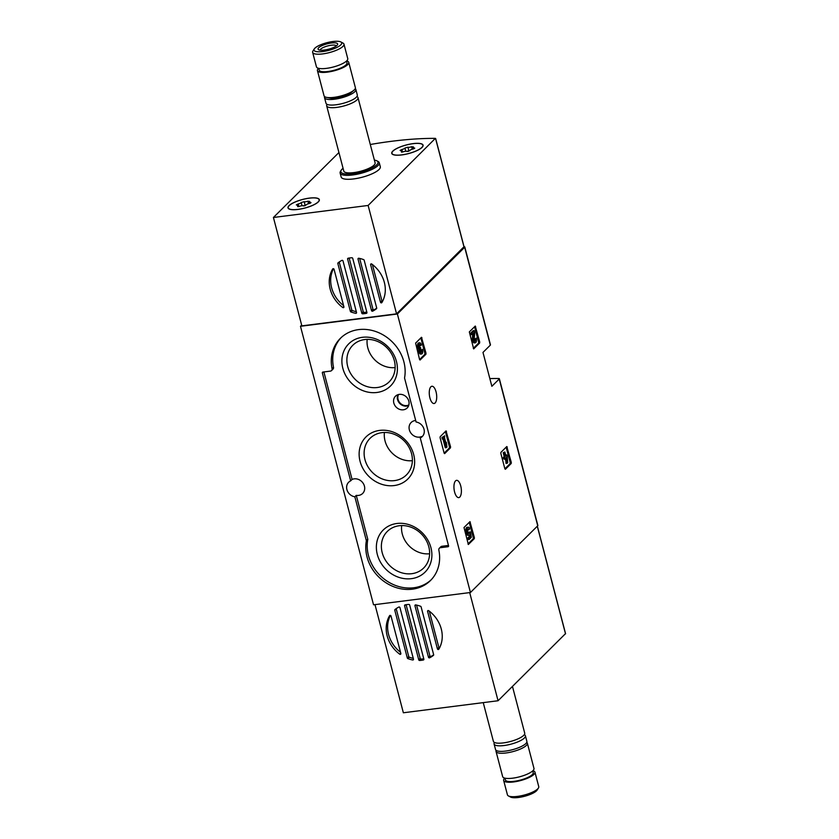 <?xml version="1.0" encoding="UTF-8"?>
<svg xmlns="http://www.w3.org/2000/svg" width="839" height="839" viewBox="0 0 839 839"><rect width="100%" height="100%" fill="white"/><g stroke="black" fill="none" stroke-linecap="round" stroke-linejoin="round"><path stroke-width="1.26" d="M479.709 342.008L479.625 343.046L473.678 348.898L469.326 331.908L475.273 326.056L479.709 342.008L478.608 342.155L478.524 343.182L473.29 348.374M426.002 353.198L425.918 354.226L420.066 360.025L419.584 359.564L415.62 343.099L421.472 337.288L426.002 353.198L424.901 353.334L424.817 354.373L419.584 359.564M301.662 325.123L300.477 326.298L397.382 313.996L464.67 247.274A2.024 0.556 -14.7 0 0 464.796 246.991L490.469 344.85A2.024 0.556 165.3 0 1 490.343 345.133L482.981 352.422L491.864 386.297L499.226 379.008A2.024 0.556 -14.7 0 0 499.352 378.725A2.024 0.556 -14.7 0 0 498.67 378.494A159.871 44.027 -14.7 0 0 489.84 378.578M397.382 313.996L470.438 592.502L537.736 525.78A2.024 0.556 -14.7 0 0 537.862 525.497L499.352 378.725M435.105 402.972A8.705 3.597 82.8 0 0 436.343 393.113A8.705 3.597 82.8 0 0 431.886 386.255A8.705 3.597 82.8 0 0 429.421 395.337A8.705 3.597 82.8 0 0 434.078 403.517A8.705 3.597 82.8 0 0 435.105 402.972M459.793 497.066A8.705 3.597 82.8 0 0 461.02 487.207A8.705 3.597 82.8 0 0 456.573 480.338A8.705 3.597 82.8 0 0 454.098 489.431A8.705 3.597 82.8 0 0 458.765 497.611A8.705 3.597 82.8 0 0 459.793 497.066M474.381 537.61L474.297 538.648L468.351 544.501L463.998 527.511L469.945 521.659L474.381 537.61L473.29 537.747L473.196 538.785L467.963 543.976M450.553 446.799L450.47 447.827L444.618 453.626L444.135 453.165L440.087 437.727L440.181 436.7L446.023 430.889L450.553 446.799L449.463 446.935L449.368 447.974L444.135 453.165M511.308 462.446L511.213 463.485L505.361 469.284L504.879 468.812L500.831 453.385L500.925 452.347L506.777 446.547L511.308 462.446L510.206 462.583L510.122 463.621L504.879 468.812M464.796 246.991A2.024 0.556 -14.7 0 0 464.114 246.76A159.871 44.027 -14.7 0 0 464.051 246.76M300.477 326.298L373.544 604.804L470.438 592.502M404.587 378.19L416.081 421.996A8.904 7.729 -134.8 0 1 423.58 427.953A8.904 7.729 -134.8 0 1 422.248 436.574A8.904 7.729 -134.8 0 1 420.255 437.937L448.582 545.885A0.808 0.703 45.2 0 1 448.047 546.734L440.485 547.689A2.433 2.108 45.2 0 0 438.849 550.101A39.464 34.252 45.2 0 1 430.491 580.515A39.464 34.252 45.2 0 1 386.706 583.231A39.464 34.252 45.2 0 1 366.349 540.935A0.808 0.703 45.2 0 0 366.339 540.599L354.845 496.793A8.904 7.729 -134.8 0 1 347.336 490.846A8.904 7.729 -134.8 0 1 348.678 482.226A8.904 7.729 -134.8 0 1 350.66 480.862L322.344 372.904A0.808 0.703 45.2 0 1 322.879 372.065L330.43 371.1A2.433 2.108 45.2 0 0 332.066 368.699A39.464 34.252 45.2 0 1 340.435 338.285A39.464 34.252 45.2 0 1 384.21 335.558A39.464 34.252 45.2 0 1 404.566 377.865A0.808 0.703 45.2 0 0 404.587 378.19M420.255 437.937L421.681 436.521A8.904 7.729 45.2 0 1 411.005 433.228A8.904 7.729 45.2 0 1 411.131 422.51A8.904 7.729 45.2 0 1 415.683 420.507M350.66 480.862L352.086 479.447A8.904 7.729 45.2 0 1 362.773 482.74A8.904 7.729 45.2 0 1 362.647 493.458A8.904 7.729 45.2 0 1 356.271 495.377L354.845 496.793M439.363 548.224L440.79 546.808A2.433 2.108 45.2 0 1 441.912 546.273L440.485 547.689M448.466 545.444L441.912 546.273M331.552 370.565L332.978 369.15A2.433 2.108 45.2 0 0 333.492 367.283A39.464 34.252 45.2 0 1 341.158 337.593M352.086 479.447L323.885 371.929M431.194 579.791A39.464 34.252 45.2 0 1 387.649 581.511A39.464 34.252 45.2 0 1 367.776 539.519A0.808 0.703 45.2 0 0 367.765 539.183L356.271 495.377M408.813 401.147A8.296 7.205 -134.8 0 0 403.297 394.928A8.296 7.205 -134.8 0 0 395.798 395.903A8.296 7.205 -134.8 0 0 396.207 407.167A8.296 7.205 -134.8 0 0 407.46 407.67A8.296 7.205 -134.8 0 0 408.813 401.147M430.931 547.668A29.669 25.747 -134.8 0 0 384.461 528.885A29.669 25.747 -134.8 0 0 396.994 576.666A29.669 25.747 -134.8 0 0 430.931 547.668M396.448 361.494A29.669 25.747 -134.8 0 0 349.978 342.7A29.669 25.747 -134.8 0 0 362.511 390.481A29.669 25.747 -134.8 0 0 396.448 361.494M413.69 454.581A29.669 25.747 -134.8 0 0 367.22 435.798A29.669 25.747 -134.8 0 0 379.752 483.568A29.669 25.747 -134.8 0 0 413.69 454.581M384.419 432.463A24.142 20.954 -134.8 0 0 412.379 460.674M411.55 453.668A25.789 22.391 -134.8 0 0 394.34 434.329A25.789 22.391 -134.8 0 0 370.985 437.476A25.789 22.391 -134.8 0 0 372.359 472.388A25.789 22.391 -134.8 0 0 407.251 474.056A25.789 22.391 -134.8 0 0 411.55 453.668M367.178 339.376A24.142 20.954 -134.8 0 0 395.138 367.576M394.309 360.581A25.789 22.391 -134.8 0 0 377.099 341.242A25.789 22.391 -134.8 0 0 353.743 344.389A25.789 22.391 -134.8 0 0 355.107 379.301A25.789 22.391 -134.8 0 0 390.009 380.969A25.789 22.391 -134.8 0 0 394.309 360.581M401.661 525.56A24.142 20.954 -134.8 0 0 429.62 553.761M428.792 546.755A25.789 22.391 -134.8 0 0 411.582 527.427A25.789 22.391 -134.8 0 0 388.237 530.573A25.789 22.391 -134.8 0 0 389.6 565.476A25.789 22.391 -134.8 0 0 424.492 567.143A25.789 22.391 -134.8 0 0 428.792 546.755M470.333 522.183L469.242 522.319L473.29 537.747M471.298 537.348L470.459 531.936L469.63 532.115A2.307 0.954 -97.2 0 1 468.938 533.478A2.307 0.954 -97.2 0 1 467.711 531.307A2.307 0.954 -97.2 0 1 468.361 528.895A2.307 0.954 -97.2 0 1 469.221 529.682L469.483 528.234A4.038 1.668 -97.2 0 0 468.141 527.186A4.038 1.668 -97.2 0 0 466.998 531.402A4.038 1.668 -97.2 0 0 469.158 535.188A4.038 1.668 -97.2 0 0 470.113 534.086L470.459 536.289L468.865 537.872L469.263 539.372L471.298 537.348M469.63 532.115L468.529 532.251L469.788 531.957M467.868 529.388A2.307 0.954 -97.2 0 1 468.12 529.818L469.221 529.682M468.529 532.251A2.307 0.954 -97.2 0 1 468.34 533.122M469.263 539.372L468.162 539.508L467.774 538.009L469.358 536.436L469.169 535.188L468.068 535.334A4.038 1.668 -97.2 0 1 465.897 531.538A4.038 1.668 -97.2 0 1 467.05 527.322L468.141 527.186M469.358 536.436L470.459 536.289M467.774 538.009L468.865 537.872M421.954 337.76L420.853 337.907L424.901 353.334M421.902 349.884L420.811 350.02L421.902 349.884A1.846 0.766 -97.2 0 1 421.493 352.359A1.846 0.766 -97.2 0 1 420.916 351.94A1.615 0.671 -97.2 0 1 420.821 349.202L420.423 347.703A1.615 0.671 -97.2 0 1 420.234 347.797A1.615 0.671 -97.2 0 1 419.343 345.93A1.846 0.766 -97.2 0 1 419.899 344.399A1.846 0.766 -97.2 0 1 420.779 345.584L421.346 345.028A3.461 1.426 -97.2 0 0 419.699 342.805A3.461 1.426 -97.2 0 0 418.651 345.5A3.461 1.426 -97.2 0 0 419.783 349.286L418.682 349.423A3.461 1.426 -97.2 0 1 417.549 345.637A3.461 1.426 -97.2 0 1 418.598 342.941L419.699 342.805M420.811 350.02A1.846 0.766 -97.2 0 1 420.863 351.856M419.857 347.608L420.622 347.503M419.427 345.039A1.846 0.766 -97.2 0 1 419.689 345.731L420.779 345.584M422.478 349.318A3.461 1.426 -97.2 0 1 421.692 353.953L420.591 354.1A3.461 1.426 -97.2 0 1 418.682 349.423M421.692 353.953A3.461 1.426 -97.2 0 1 419.783 349.286M446.505 431.361L445.415 431.508L449.463 446.935M446.946 447.061L446.348 442.247L446.379 444.911L444.523 437.832L444.66 435.808L443.023 437.423L443.422 438.923L443.946 438.398L446.369 447.627L446.946 447.061M445.698 442.331L446.348 442.247M443.422 438.923L442.321 439.07L441.933 437.559L444.66 435.808M441.933 437.559L443.023 437.423M446.369 447.627L445.278 447.764L442.971 438.986M475.661 326.581L474.559 326.717L478.608 342.155M475.619 338.694L474.517 338.841L475.619 338.694A1.846 0.766 -97.2 0 1 475.199 341.169A1.846 0.766 -97.2 0 1 474.192 338.547L474.759 332.695L474.213 330.629L471.77 333.041L472.168 334.541L474.014 332.716L473.511 337.844A3.461 1.426 -97.2 0 0 475.398 342.773A3.461 1.426 -97.2 0 0 476.185 338.138M474.517 338.841A1.846 0.766 -97.2 0 1 474.57 340.676M472.168 334.541L471.067 334.688L470.679 333.188L473.112 330.765L474.213 330.629M470.679 333.188L471.77 333.041M475.398 342.773L474.297 342.91A3.461 1.426 -97.2 0 1 472.409 337.981L472.808 333.912M507.259 447.019L506.158 447.156L510.206 462.583M507.689 462.709L507.217 456.426L506.819 454.916L505.886 455.85L504.868 451.99L504.302 452.557L505.319 456.416L504.386 457.339L504.774 458.839L505.707 457.916L506.137 459.52L506.704 458.964L506.651 456.982L507.123 463.275L507.689 462.709M505.686 455.095L506.819 454.916M504.774 458.839L503.683 458.985L503.285 457.475L504.218 456.552L503.211 452.693L504.868 451.99M503.211 452.693L504.302 452.557M504.218 456.552L505.319 456.416M503.285 457.475L504.386 457.339M506.137 459.52L505.036 459.667L504.816 458.807M507.123 463.275L506.022 463.422L505.728 459.573M399.731 654.189A29.952 25.999 45.2 0 1 389.621 615.669A0.808 0.703 45.2 0 1 391.016 616.025L400.853 653.508A0.808 0.703 45.2 0 1 399.731 654.189L400.759 653.162M400.539 652.302A29.952 25.999 45.2 0 1 390.408 615.396M395.001 609.523A29.952 25.999 45.2 0 1 398.819 607.069A0.808 0.703 45.2 0 1 399.962 607.656L413.47 659.139A0.808 0.703 45.2 0 1 412.704 659.978A29.952 25.999 45.2 0 1 407.88 658.615A0.808 0.703 45.2 0 1 407.314 658.007L394.781 610.236A0.808 0.703 45.2 0 1 395.001 609.523M413.27 658.384A29.952 25.999 45.2 0 1 409.306 657.199A0.808 0.703 45.2 0 1 408.75 656.591L396.207 608.82A0.808 0.703 45.2 0 1 396.186 608.642M415.735 604.919A29.952 25.999 45.2 0 1 420.549 606.272A0.808 0.703 45.2 0 1 421.115 606.891L433.648 654.661A0.808 0.703 45.2 0 1 433.438 655.374A29.952 25.999 45.2 0 1 429.61 657.828A0.808 0.703 45.2 0 1 428.467 657.231L414.959 605.758A0.808 0.703 45.2 0 1 415.735 604.919M405.048 604.898A29.952 25.999 45.2 0 1 408.803 604.426A0.808 0.703 45.2 0 1 409.684 605.087L423.863 659.15A0.808 0.703 45.2 0 1 423.38 659.989A29.952 25.999 45.2 0 1 419.626 660.471A0.808 0.703 45.2 0 1 418.745 659.8L404.566 605.737A0.808 0.703 45.2 0 1 405.048 604.898M423.768 658.762A29.952 25.999 45.2 0 1 421.052 659.055A0.808 0.703 45.2 0 1 420.171 658.384L406.097 604.709M428.708 610.698A29.952 25.999 45.2 0 1 438.807 649.229A0.808 0.703 45.2 0 1 437.413 648.872L427.586 611.379A0.808 0.703 45.2 0 1 428.708 610.698M433.669 654.84A29.952 25.999 45.2 0 1 431.036 656.413A0.808 0.703 45.2 0 1 429.893 655.825L416.584 605.097M374.991 604.615L403.36 712.772L498.062 700.743L565.476 633.676M469.693 592.596L498.062 700.743M439.447 648.086A0.808 0.703 45.2 0 1 438.839 647.456L429.327 611.17M504.721 778.11A16.193 4.457 -14.7 0 0 503.641 780.396L507.438 794.848A16.193 4.457 -14.7 0 0 508.413 795.917L510.552 797.05A14.326 3.943 -14.7 0 0 523.484 796.557A14.326 3.943 -14.7 0 0 536.488 790.831A14.326 3.943 -14.7 0 0 537.117 790.086L538.418 788.041A16.193 4.457 -14.7 0 0 538.753 786.636L534.957 772.184A16.193 4.457 -14.7 0 0 532.901 770.716M508.413 795.917A16.193 4.457 -14.7 0 0 523.022 795.362A16.193 4.457 -14.7 0 0 537.715 788.891A16.193 4.457 -14.7 0 0 538.418 788.041M503.641 780.396A16.193 4.457 -14.7 0 0 516.96 781.403A16.193 4.457 -14.7 0 0 533.929 774.428A16.193 4.457 -14.7 0 0 534.957 772.184M504.942 778.162L505.403 779.934A14.368 3.954 -14.7 0 0 517.223 780.826A14.368 3.954 -14.7 0 0 532.283 774.638A14.368 3.954 -14.7 0 0 533.195 772.646L532.734 770.863M496.174 750.381A16.193 4.457 -14.7 0 0 496.038 751.419L502.655 776.631A16.193 4.457 -14.7 0 0 515.964 777.638A16.193 4.457 -14.7 0 0 532.943 770.674A16.193 4.457 -14.7 0 0 533.971 768.419L527.364 743.197A16.193 4.457 -14.7 0 0 526.735 742.358M496.038 751.419A16.193 4.457 -14.7 0 0 509.357 752.426A16.193 4.457 -14.7 0 0 526.326 745.452A16.193 4.457 -14.7 0 0 527.364 743.197M494.496 742.473A16.193 4.457 -14.7 0 0 494.087 743.983L495.545 749.542A16.193 4.457 -14.7 0 0 508.864 750.538A16.193 4.457 -14.7 0 0 525.833 743.574A16.193 4.457 -14.7 0 0 526.861 741.319L525.413 735.772A16.193 4.457 -14.7 0 0 524.312 734.649M494.087 743.983A16.193 4.457 -14.7 0 0 507.406 744.99A16.193 4.457 -14.7 0 0 524.375 738.016A16.193 4.457 -14.7 0 0 525.413 735.772M483.243 702.631L493.395 741.351A16.193 4.457 -14.7 0 0 506.714 742.358A16.193 4.457 -14.7 0 0 523.683 735.384A16.193 4.457 -14.7 0 0 524.721 733.139L512.472 686.459M370.293 144.497A159.871 44.027 165.3 0 1 435.368 138.372L368.132 205.461L273.42 217.479L338.925 152.541M371.761 264.033A29.952 25.999 45.2 0 1 381.871 302.564A0.808 0.703 45.2 0 1 380.476 302.208L370.639 264.715A0.808 0.703 45.2 0 1 371.761 264.033M376.491 308.71A29.952 25.999 45.2 0 1 372.673 311.164A0.808 0.703 45.2 0 1 371.52 310.566L358.022 259.094A0.808 0.703 45.2 0 1 358.788 258.255A29.952 25.999 45.2 0 1 363.612 259.608A0.808 0.703 45.2 0 1 364.168 260.226L376.701 307.997A0.808 0.703 45.2 0 1 376.491 308.71L376.585 308.616M376.732 308.175A29.952 25.999 45.2 0 1 374.1 309.748A0.808 0.703 45.2 0 1 372.946 309.151L359.648 258.433M355.757 313.314A29.952 25.999 45.2 0 1 350.933 311.951A0.808 0.703 45.2 0 1 350.377 311.342L337.844 263.561A0.808 0.703 45.2 0 1 338.054 262.848A29.952 25.999 45.2 0 1 341.882 260.394A0.808 0.703 45.2 0 1 343.025 260.992L356.533 312.475A0.808 0.703 45.2 0 1 355.757 313.314L356.544 312.528M356.334 311.72A29.952 25.999 45.2 0 1 352.37 310.535A0.808 0.703 45.2 0 1 351.803 309.927L339.271 262.156A0.808 0.703 45.2 0 1 339.25 261.967M366.444 313.325A29.952 25.999 45.2 0 1 362.689 313.807A0.808 0.703 45.2 0 1 361.808 313.136L347.619 259.073A0.808 0.703 45.2 0 1 348.112 258.234A29.952 25.999 45.2 0 1 351.866 257.762A0.808 0.703 45.2 0 1 352.747 258.422L366.926 312.486A0.808 0.703 45.2 0 1 366.444 313.325L366.937 312.832M366.821 312.098A29.952 25.999 45.2 0 1 364.116 312.391A0.808 0.703 45.2 0 1 363.235 311.72L349.15 258.045M342.784 307.525A29.952 25.999 45.2 0 1 332.674 268.994A0.808 0.703 45.2 0 1 334.079 269.361L343.906 306.843A0.808 0.703 45.2 0 1 342.784 307.525L343.822 306.497M343.591 305.637A29.952 25.999 45.2 0 1 333.461 268.732M382.511 301.421A0.808 0.703 45.2 0 1 381.902 300.792L372.38 264.505M463.977 246.781L396.564 313.849L368.132 205.461M396.564 313.849L301.862 325.868L273.42 217.479M374.383 160.092A19.224 5.296 165.3 0 1 376.879 160.826L378.043 161.434A20.241 5.569 165.3 0 1 379.27 162.766L380.308 166.72A20.241 5.569 165.3 0 1 362.144 177.249A20.241 5.569 165.3 0 1 341.158 176.987L340.12 173.033A20.241 5.569 165.3 0 1 340.54 171.282L341.242 170.17A19.224 5.296 165.3 0 1 342.081 169.163A19.224 5.296 165.3 0 1 343.067 168.303M392.788 151.135A16.193 4.457 165.3 0 1 409.768 144.161A16.193 4.457 165.3 0 1 423.076 145.168A16.193 4.457 165.3 0 1 408.551 153.589A16.193 4.457 165.3 0 1 391.761 153.38A16.193 4.457 165.3 0 1 392.788 151.135M289.046 205.628A16.193 4.457 165.3 0 1 306.015 198.665A16.193 4.457 165.3 0 1 319.334 199.661A16.193 4.457 165.3 0 1 304.798 208.082A16.193 4.457 165.3 0 1 288.008 207.883A16.193 4.457 165.3 0 1 289.046 205.628M314.908 48.169A14.326 3.943 165.3 0 1 327.913 42.443A14.326 3.943 165.3 0 1 340.844 41.95A14.326 3.943 165.3 0 1 328.857 50.34A14.326 3.943 165.3 0 1 314.289 48.914A14.326 3.943 165.3 0 1 314.908 48.169M318.715 47.687A10.12 2.79 165.3 0 1 330.702 43.093A10.12 2.79 165.3 0 1 337.435 44.834A10.12 2.79 165.3 0 1 328.563 49.218A10.12 2.79 165.3 0 1 318.673 49.763A10.12 2.79 165.3 0 1 318.715 47.687M340.844 41.95L342.983 43.083A16.193 4.457 165.3 0 1 343.969 44.152A16.193 4.457 165.3 0 1 329.433 52.574A16.193 4.457 165.3 0 1 312.643 52.364A16.193 4.457 165.3 0 1 312.978 50.959L314.289 48.914M343.969 44.152L347.755 58.604A16.193 4.457 165.3 0 1 333.23 67.026A16.193 4.457 165.3 0 1 316.439 66.816L312.643 52.364M346.517 61.048L346.979 62.831A14.368 3.954 165.3 0 1 334.09 70.298A14.368 3.954 165.3 0 1 319.187 70.119L318.726 68.347M346.685 60.89A16.193 4.457 165.3 0 1 348.741 62.369A16.193 4.457 165.3 0 1 334.216 70.791A16.193 4.457 165.3 0 1 317.425 70.581A16.193 4.457 165.3 0 1 318.463 68.326A16.193 4.457 165.3 0 1 318.505 68.284M348.741 62.369L355.358 87.581A16.193 4.457 165.3 0 1 353.859 90.266A16.193 4.457 165.3 0 1 340.833 96.003A16.193 4.457 165.3 0 1 326.665 97.397A16.193 4.457 165.3 0 1 324.043 95.803L317.425 70.581M353.859 90.266L351.289 92.458A12.679 3.492 165.3 0 1 341.085 96.946A12.679 3.492 165.3 0 1 329.979 98.048L326.665 97.397M355.233 88.619A16.193 4.457 165.3 0 1 355.851 89.458A16.193 4.457 165.3 0 1 341.326 97.88A16.193 4.457 165.3 0 1 324.536 97.681A16.193 4.457 165.3 0 1 324.662 96.642M355.851 89.458L357.309 95.017A16.193 4.457 165.3 0 1 342.784 103.438A16.193 4.457 165.3 0 1 325.993 103.228L324.536 97.681M356.911 96.527A16.193 4.457 165.3 0 1 358.001 97.649A16.193 4.457 165.3 0 1 343.476 106.071A16.193 4.457 165.3 0 1 326.686 105.861A16.193 4.457 165.3 0 1 327.084 104.351M358.001 97.649L375.106 162.85A16.193 4.457 165.3 0 1 360.581 171.271A16.193 4.457 165.3 0 1 343.791 171.072L326.686 105.861M376.879 160.826A19.224 5.296 165.3 0 1 360.791 172.079A19.224 5.296 165.3 0 1 341.242 170.17M379.27 162.766A20.241 5.569 165.3 0 1 361.106 173.295A20.241 5.569 165.3 0 1 340.12 173.033M320.173 50.162A8.369 2.307 165.3 0 1 320.718 49.113A8.369 2.307 165.3 0 1 329.297 45.558A8.369 2.307 165.3 0 1 336.334 45.925M298.034 209.362A15.983 4.405 165.3 0 1 288.207 207.831A15.983 4.405 165.3 0 1 302.554 199.514A15.983 4.405 165.3 0 1 319.135 199.713A15.983 4.405 165.3 0 1 298.034 209.362M309.234 203.541A2.8 0.766 -14.7 0 0 306.151 204.999L303.173 205.859A2.8 0.766 165.3 0 0 299.492 206.321L297.604 206.09A2.8 0.766 -14.7 0 0 298.17 205.408A2.8 0.766 -14.7 0 0 297.016 205.094L296.345 204.905L298.107 204.003A2.8 0.766 -14.7 0 0 301.191 202.535L304.169 201.685A2.8 0.766 -14.7 0 0 307.85 201.213L309.738 201.454A2.8 0.766 -14.7 0 0 309.172 202.136A2.8 0.766 -14.7 0 0 310.325 202.451L310.996 202.629L309.234 203.541M304.767 205.754L303.666 205.933M401.787 154.858A15.983 4.405 165.3 0 1 391.96 153.327A15.983 4.405 165.3 0 1 406.307 145.011A15.983 4.405 165.3 0 1 422.887 145.22A15.983 4.405 165.3 0 1 401.787 154.858M412.977 149.038A2.8 0.766 -14.7 0 0 409.904 150.506L406.915 151.356A2.8 0.766 165.3 0 0 403.244 151.828L401.357 151.597A2.8 0.766 -14.7 0 0 401.923 150.905A2.8 0.766 -14.7 0 0 400.759 150.59L400.098 150.412L401.86 149.51A2.8 0.766 -14.7 0 0 404.933 148.042L407.922 147.192A2.8 0.766 -14.7 0 0 411.592 146.72L413.48 146.951A2.8 0.766 -14.7 0 0 412.914 147.643A2.8 0.766 -14.7 0 0 414.078 147.958L414.739 148.136L412.977 149.038M408.509 151.261L407.408 151.429M464.67 247.274L490.343 345.133M499.226 379.008L537.736 525.78M448.603 546.179L448.047 546.734M333.492 367.283L332.066 368.699M323.246 372.013L322.344 372.904M367.765 539.183L366.339 540.599M367.776 539.519L366.349 540.935M398.577 394.508A7.551 6.555 -134.8 0 0 400.234 403.171A7.551 6.555 -134.8 0 0 408.887 404.901M397.969 394.676A7.96 6.911 -134.8 0 0 399.846 403.559A7.96 6.911 -134.8 0 0 408.708 405.499M473.196 538.785L474.297 538.648M424.817 354.373L425.918 354.226M449.368 447.974L450.47 447.827M478.524 343.182L479.625 343.046M472.409 337.981L473.511 337.844M510.122 463.621L511.213 463.485M413.491 659.202L412.704 659.978M409.306 657.199L407.88 658.615M421.052 659.055L419.626 660.471M537.285 526.231L565.528 633.865M431.036 656.413L429.61 657.828M429.893 655.825L428.467 657.231M415.787 604.929L414.959 605.758M420.171 658.384L418.745 659.8M405.499 604.814L404.566 605.737M438.839 647.456L437.413 648.872M428.414 610.561L427.586 611.379M396.207 608.82L394.781 610.236M408.75 656.591L407.314 658.007M374.1 309.748L372.673 311.164M352.37 310.535L350.933 311.951M364.116 312.391L362.689 313.807M464.019 246.97L435.588 138.571M363.235 311.72L361.808 313.136M348.552 258.15L347.619 259.073M358.851 258.265L358.022 259.094M372.946 309.151L371.52 310.566M351.803 309.927L350.377 311.342M339.271 262.156L337.844 263.561M381.902 300.792L380.476 302.208M371.467 263.897L370.639 264.715M297.761 206.656L297.604 206.09M298.778 206.541L298.107 204.003M302.03 205.744L301.191 202.535M305.207 205.618L304.169 201.685M308.5 203.709L307.85 201.213M310.503 203.111L310.325 202.451M401.503 152.163L401.357 151.597M402.521 152.048L401.86 149.51M405.782 151.251L404.933 148.042M408.95 151.114L407.922 147.192M412.253 149.216L411.592 146.72M414.256 148.618L414.078 147.958M537.348 526.158L565.58 633.749M464.072 246.855L435.64 138.466M288.207 207.831L288.385 208.512M319.135 199.713L319.313 200.395M298.485 206.593L298.17 205.408M309.518 203.478L309.172 202.136M391.96 153.327L392.138 154.009M422.887 145.22L423.066 145.892M402.238 152.1L401.923 150.905M413.27 148.975L412.914 147.643"/></g></svg>
